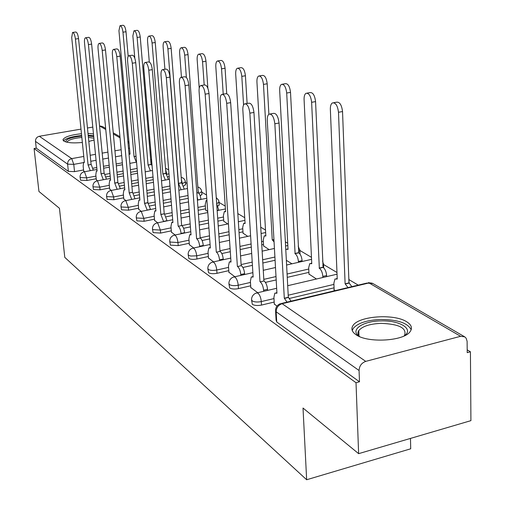 <?xml version="1.0" encoding="UTF-8"?>
<svg xmlns="http://www.w3.org/2000/svg" width="505" height="505" viewBox="0 0 505 505"><rect width="100%" height="100%" fill="white"/><g stroke="black" fill="none" stroke-linecap="round" stroke-linejoin="round"><path stroke-width="0.76" d="M251.585 300.317L252.336 304.351C254.539 305.588 257.594 305.828 261.502 305.077L261.293 301.58C257.38 302.331 254.324 302.091 252.121 300.86L251.522 299.32C251.799 296.34 253.321 294.264 256.092 293.089L257.853 293.07C259.728 294.75 260.877 297.584 261.293 301.58L273.988 298.581M228.948 284.069L229.674 287.97C231.738 289.119 234.661 289.333 238.448 288.626L238.227 285.237C234.44 285.944 231.505 285.729 229.44 284.593L228.891 283.248C229.118 280.25 230.633 278.192 233.43 277.068L234.983 277.081C236.725 278.653 237.811 281.373 238.227 285.237L250.467 282.428M207.864 268.944L208.559 272.713C210.503 273.779 213.306 273.975 216.986 273.306L216.752 270.024C213.072 270.693 210.263 270.497 208.325 269.436L207.814 268.256C208.003 265.264 209.499 263.231 212.308 262.152L213.678 262.19C215.307 263.673 216.336 266.28 216.752 270.024L228.569 267.385M188.182 254.829L188.851 258.465C190.675 259.463 193.377 259.639 196.944 259.002L196.704 255.82L190.77 256.035L188.605 255.284L188.138 254.249C188.289 251.275 189.766 249.268 192.575 248.233L193.787 248.283C195.315 249.685 196.287 252.191 196.704 255.82L208.129 253.333M169.762 241.617L170.406 245.133L178.196 245.626L177.949 242.533L170.153 242.046L169.724 241.131C169.844 238.177 171.302 236.207 174.099 235.21L175.178 235.273C176.611 236.593 177.533 239.016 177.949 242.533L189.009 240.184M152.491 229.226L153.11 232.628L160.615 233.076L160.363 230.072L152.851 229.63L152.459 228.816C152.548 225.899 153.987 223.955 156.758 223.002L157.724 223.071L160.363 230.072L171.081 227.85M136.262 217.586L136.855 220.881L144.095 221.285L143.843 218.362L136.596 217.964L136.23 217.238C136.299 214.354 137.713 212.453 140.459 211.532L141.324 211.608L143.843 218.362L154.233 216.26M120.985 206.627L121.553 209.821L128.548 210.187L128.289 207.347L121.288 206.981L120.954 206.33C121.004 203.49 122.393 201.621 125.107 200.737L125.884 200.813L128.289 207.347L138.376 205.346M106.574 196.293L107.123 199.387L113.89 199.727L113.625 196.956L106.858 196.622L106.549 196.041C106.58 193.238 107.937 191.408 110.62 190.555L111.327 190.631L113.625 196.956L123.428 195.05M92.958 186.534L93.488 189.533L100.04 189.842L99.775 187.14L93.223 186.837L92.939 186.313C92.958 183.555 94.29 181.768 96.935 180.941L97.572 181.017L99.775 187.14L109.307 185.329M80.08 177.293L80.592 180.209L86.936 180.493L86.671 177.855L80.32 177.583L80.055 177.11C80.061 174.395 81.368 172.641 83.981 171.845L84.556 171.921L86.671 177.855L95.95 176.125M93.476 133.92L88.015 133.503M81.469 133.737C70.637 134.892 64.482 136.874 63.011 139.683L63.889 141.11C67.203 142.858 73.358 143.313 82.353 142.467M406.702 321.78C394.039 313.422 358.449 315.997 352.919 325.668C350.887 328.85 351.916 331.854 356.006 334.695C367.438 343.248 403.874 341.228 410.092 331.665C412.648 328.105 411.518 324.81 406.702 321.78M358.626 453.66L303.013 408.046L306.655 479.75L64.785 257.367L59.451 208.287L38.942 191.464L34.081 148.539L356.019 382.733L358.626 453.66L470.919 420.646L470.426 351.783L467.194 349.858M358.234 285.129L349.062 279.682M336.974 272.498L323.629 264.57M311.471 257.348L299.901 250.474M287.711 243.233L285.375 241.844M265.51 230.046L260.725 227.2M244.729 217.699L237.823 213.596M225.236 206.116L219.088 202.461M206.532 195.006L201.779 192.178M187.09 183.454L185.43 182.469M410.47 438.422L410.71 448.793L306.655 479.75M88.804 141.444L94.069 139.999M470.426 351.783L467.213 352.654L467.112 341.254L466.109 338.173L464.77 336.86L460.592 336.298L365.746 361.372C361.561 362.925 359.339 365.974 359.074 370.512L276.159 311.806L275.515 310.045C275.844 307.084 277.378 304.995 280.117 303.776L282.118 303.701L365.746 361.372M356.019 382.733L359.478 381.793L359.074 370.512M122.343 162.818L116.156 163.961M109.168 165.249L103.462 166.303M96.783 167.534L92.971 168.234M83.552 169.97L74.525 171.631L73.768 164.377L67.607 164.138L35.489 141.394C35.451 138.698 36.732 136.994 39.333 136.274L81.002 129.116M87.466 128.005L92.8 127.09M105.766 129.545L99.561 125.928L102.338 126.471L105.659 128.396M35.489 141.394L36.246 148.161L34.081 148.539M96.303 179.692L97.572 180.822M109.661 189.015L111.315 190.423M123.782 198.875L125.865 200.586M138.73 209.31L141.293 211.368M205.642 209.973L207.719 211.519M154.587 220.376L157.674 222.812M223.778 221.222L227.768 223.961M171.429 232.136L175.115 234.995M243.056 233.177L247.766 236.372M189.35 244.647L193.705 247.987M263.597 245.916L269.114 249.621M208.47 257.992L213.577 261.874M228.904 272.252L234.863 276.74M308.991 274.07L316.446 279M250.789 287.528L257.72 292.711M334.152 289.674L333.78 289.763L335.181 290.634M274.291 303.934L276.967 306.163M334.076 287.831L289.567 298.411M274.183 302.066L261.502 305.077M308.909 272.372L287.263 277.365M276.191 279.921L265.422 282.402M250.682 285.805L238.448 288.626M275.092 260.271L262.84 263.017M252.424 265.352L242.886 267.492M228.79 270.655L216.986 273.306M263.515 244.458L261.767 244.843M251.301 247.128L240.146 249.565M230.312 251.711L221.828 253.567M208.363 256.508L196.944 259.002M242.968 231.82L239.054 232.653M229.175 234.762L218.993 236.927M209.695 238.909L202.101 240.531M189.249 243.265L178.196 245.626M223.69 219.953L217.895 221.158M208.559 223.103L199.235 225.041M190.417 226.878L183.599 228.292M171.321 230.848L160.615 233.076M205.554 208.786L198.143 210.295M189.287 212.094L180.739 213.836M172.357 215.54L166.208 216.79M154.486 219.176L144.095 221.285M188.232 198.314L179.647 200.018M171.233 201.691L163.38 203.256M155.395 204.847L149.834 205.952M138.629 208.186L128.548 210.187M170.191 188.75L162.307 190.284M154.29 191.85L147.056 193.257M139.443 194.741L134.399 195.725M123.687 197.815L113.89 199.727M153.261 179.666L146.002 181.055M138.357 182.52L131.685 183.795M124.4 185.184L119.824 186.061M109.566 188.018L100.04 189.842M137.341 171.037L130.643 172.293M123.34 173.663L117.173 174.818M110.204 176.125L106.031 176.908M96.209 178.751L86.936 180.493M83.647 170.854L84.569 171.738M349.208 283.021L349.037 282.257M323.762 267.915L323.667 267.101M299.907 253.939L299.995 252.954M217.92 206.116L219.239 204.683M200.308 195.814L201.937 194.343M183.681 186.061L185.594 184.571M167.957 176.826L169.194 176.403M359.478 381.793L276.734 321.988L276.09 320.195L275.585 311.238M36.246 148.161L68.364 171.378L74.525 171.631M286.354 260.327L291.953 263.799M90.269 170.684L88.066 164.958L91.216 164.485L93.299 170.122M72.77 32.434L75.687 32.023C76.994 32.175 77.947 34.372 78.553 38.601L91.096 164.403M88.066 164.958L75.422 39.055C74.809 34.82 73.863 32.623 72.562 32.465L71.716 37.484L84.379 162.452L83.71 162.301L83.148 165.981L83.672 171.107M136.325 162.168L134.04 156.544L122.974 32.187C122.399 28.009 121.408 25.85 119.988 25.717L118.946 30.691L130.05 154.139L129.021 154.29M120.215 25.679L123.024 25.282C124.451 25.414 125.448 27.573 126.016 31.746L128.182 56.307M136.028 156.184L134.04 156.544M103.329 179.736L101.025 173.758L104.257 173.266L106.429 179.155M85.667 37.761L88.627 37.332C90.016 37.471 91.02 39.731 91.639 44.112L104.125 173.183M101.025 173.758L88.432 44.585C87.807 40.198 86.809 37.938 85.433 37.793C84.594 38.311 84.291 40.021 84.518 42.925L97.13 171.113L96.404 170.955L95.811 174.698L96.329 179.95M117.128 189.306L114.717 183.056L117.886 182.45L120.304 188.7M99.315 43.392L102.313 42.95C103.79 43.07 104.851 45.399 105.488 49.944L117.886 182.45M114.717 183.056L102.199 50.437C101.562 45.886 100.501 43.556 99.037 43.436C98.166 43.979 97.837 45.728 98.058 48.676L110.601 180.26L109.8 180.096L109.168 183.896L109.686 189.287M88.255 135.908L93.734 136.596M93.898 138.256L88.394 137.328M81.652 135.523C71.962 136.508 65.928 138.282 63.542 140.845M93.652 135.719L88.192 135.29M65.783 141.93C65.599 139.241 70.908 137.284 81.703 136.072M81.842 137.442C73.137 138.345 68.143 139.935 66.881 142.214M359.44 336.526L359.238 336.387C349.529 330.03 362.634 321.041 380.922 320.915C399.695 320.164 414.283 329.071 404.278 335.882M404.114 335.958L404.543 335.453C407.017 328.08 399.177 324.052 381.029 323.358C369.837 323.863 362.42 326.268 358.777 330.586C357.433 332.631 357.71 334.638 359.61 336.601M411.177 329.74C407.838 323.055 397.719 319.627 380.814 319.457C366.908 320.082 357.704 323.08 353.203 328.446L352.269 330.623M150.446 170.867L148.06 164.996L137.12 37.446C136.527 33.115 135.485 30.9 133.976 30.78L132.865 35.861L134.803 58.208M134.242 30.742L137.082 30.332C138.597 30.445 139.645 32.667 140.232 36.985L151.071 164.434L152.055 165.482M151.071 164.434L148.06 164.996M165.35 180.051L162.85 173.909L152.068 43.001C151.468 38.519 150.364 36.227 148.76 36.133C147.795 36.688 147.397 38.418 147.574 41.328L149.297 61.976M149.063 36.089L151.942 35.666C153.552 35.76 154.656 38.045 155.262 42.527L165.93 173.329L168.436 179.458M165.93 173.329L162.85 173.909M131.723 199.437L129.198 192.891L132.588 192.361L134.98 198.8M113.77 49.364L116.813 48.909C118.391 49.004 119.508 51.409 120.165 56.124L132.449 192.26M129.198 192.891L116.794 56.636C116.131 51.914 115.02 49.509 113.455 49.408C112.539 49.982 112.186 51.769 112.4 54.767L124.842 189.93L123.965 189.766L123.296 193.623L123.807 199.153M147.195 210.181L144.537 203.313L147.87 202.65L150.534 209.518M129.116 55.695L132.196 55.228C133.882 55.291 135.062 57.778 135.744 62.683L147.87 202.65M144.537 203.313L132.291 63.213C131.603 58.309 130.423 55.821 128.743 55.752C127.79 56.364 127.412 58.189 127.62 61.231L139.923 200.176L138.957 200.005L138.25 203.919L138.755 209.594M163.62 221.594L160.824 214.373L164.403 213.792L167.041 220.893M145.434 62.437L148.546 61.951C150.351 61.982 151.614 64.545 152.314 69.658L164.239 213.684M160.824 214.373L148.767 70.214C148.06 65.101 146.803 62.532 145.004 62.5C144.001 63.15 143.603 65.019 143.799 68.106L155.919 211.039L154.858 210.869L154.113 214.84L154.612 220.672M181.106 189.766L178.486 183.34L167.906 48.884C167.281 44.232 166.12 41.871 164.409 41.801C163.393 42.388 162.97 44.156 163.14 47.117L164.908 69.286M164.756 41.751L167.666 41.315C169.383 41.385 170.551 43.746 171.17 48.392L181.636 182.728L184.262 189.148M181.636 182.728L178.486 183.34M197.79 200.056L197.127 196.609M186.37 77.492L184.697 55.127C184.06 50.292 182.823 47.855 180.992 47.817C179.931 48.436 179.483 50.241 179.641 53.246L181.465 77.265M181.396 47.754L184.331 47.312C186.168 47.344 187.412 49.78 188.049 54.609L198.263 192.683L200.094 195.233L201.015 199.298L197.777 199.942M198.263 192.683L196.855 192.96M204.19 84.998L202.549 61.755C201.88 56.724 200.567 54.205 198.604 54.205C197.499 54.862 197.019 56.712 197.171 59.76L199.216 88.223M206.93 200.51L206.141 200.567L205.245 204.506L205.661 210.238M199.077 54.136L202.032 53.675C204.001 53.675 205.32 56.188 205.983 61.219L207.871 88.268M216.695 203.894L218.779 210.08L217.15 210.415M181.087 233.746L181.055 233.392C180.651 229.914 179.736 227.534 178.316 226.253L181.819 225.527C183.246 226.808 184.161 229.182 184.571 232.653L184.596 233.007M162.825 69.614L165.956 69.122C167.9 69.097 169.244 71.754 169.977 77.095L181.648 225.413M178.145 226.133L166.328 77.675C165.589 72.335 164.258 69.677 162.32 69.69C161.272 70.384 160.843 72.297 161.032 75.428L172.925 222.591L171.744 222.415L170.961 226.442L171.454 232.439M223.223 94.17L221.543 68.819C220.855 63.561 219.454 60.96 217.346 61.01C216.191 61.711 215.679 63.605 215.818 66.692L225.615 211.759L224.327 211.608L223.393 215.603L223.791 221.493M217.901 60.922L220.855 60.455C222.983 60.404 224.384 63.005 225.066 68.251L226.726 93.652M199.696 246.699L199.664 246.2C199.254 242.615 198.288 240.146 196.78 238.796L200.378 238.032C201.899 239.383 202.858 241.844 203.269 245.424L203.307 245.929M181.396 77.278L184.533 76.773C186.635 76.691 188.068 79.443 188.832 85.029L200.195 237.905M196.596 238.669L185.082 85.642C184.312 80.055 182.886 77.297 180.796 77.372C179.698 78.111 179.243 80.068 179.42 83.237L191.029 234.888L189.716 234.711L188.902 238.789L189.375 244.963M243.574 105.008L241.813 76.35C241.093 70.851 239.597 68.156 237.318 68.27C236.113 69.015 235.57 70.953 235.696 74.077L245.095 223.5L243.662 223.355L242.69 227.401L243.075 233.461M237.975 68.162L240.923 67.689C243.214 67.575 244.717 70.264 245.43 75.756L247.109 103.468M219.574 260.548L219.53 259.879C219.113 256.18 218.103 253.617 216.493 252.178L220.186 251.376C221.809 252.809 222.825 255.372 223.235 259.059L223.279 259.734M201.274 85.478L204.399 84.966C206.678 84.815 208.211 87.668 209.013 93.526L219.991 251.244M216.298 252.045L205.156 94.17C204.355 88.306 202.821 85.446 200.554 85.597C199.412 86.387 198.926 88.388 199.09 91.594L210.351 248.012L208.881 247.835L208.035 251.963L208.496 258.32M274.064 241.914L272.245 239.869L263.477 84.398C262.726 78.635 261.123 75.845 258.655 76.034C257.399 76.829 256.824 78.812 256.938 81.968L265.857 236.018L264.26 235.886L263.25 239.976L263.616 246.213M259.437 75.901L262.36 75.422C264.841 75.232 266.451 78.016 267.195 83.779L268.887 114.256M273.931 239.503L272.245 239.869M240.847 275.383L240.79 274.518C240.38 270.699 239.307 268.029 237.584 266.507L241.384 265.655C243.12 267.177 244.193 269.84 244.603 273.653L244.654 274.524M222.591 94.277L225.684 93.76C228.165 93.513 229.825 96.474 230.665 102.641L241.175 265.516M237.375 266.362L226.695 103.323C225.849 97.149 224.195 94.182 221.733 94.422C220.546 95.275 220.028 97.32 220.18 100.558L231.006 262.038L229.358 261.88L228.481 266.04L228.923 272.593M298.449 262.329L298.404 261.47C298.038 257.714 296.927 255.107 295.09 253.643L286.695 93.027C285.906 86.961 284.176 84.07 281.493 84.354C280.187 85.212 279.581 87.239 279.675 90.42L288.033 249.394L286.24 249.268L285.798 249.798M282.434 84.196L285.3 83.71C287.995 83.426 289.731 86.311 290.514 92.371L298.752 252.828C300.601 254.286 301.712 256.887 302.078 260.637L298.404 261.47M302.116 261.495L302.078 260.637M298.524 252.689L294.863 253.51M263.667 291.322L263.604 290.224C263.187 286.278 262.057 283.494 260.208 281.872L264.121 280.976C265.977 282.592 267.113 285.369 267.524 289.308L267.587 290.407M245.531 103.74L248.561 103.222C251.263 102.856 253.062 105.93 253.946 112.445L263.894 280.818M259.98 281.721L249.855 113.164C248.965 106.643 247.179 103.563 244.489 103.923C243.258 104.838 242.709 106.927 242.848 110.185L253.144 277.081L251.288 276.936L250.385 281.127L250.808 287.882M322.891 277.498L322.84 276.412C322.474 272.536 321.306 269.822 319.337 268.262L311.629 102.294C310.802 95.893 308.921 92.895 305.998 93.299C304.641 94.227 304.004 96.291 304.086 99.491L311.768 263.705L309.754 263.604L308.688 267.764L309.003 274.385M307.135 93.103L309.912 92.623C312.854 92.213 314.735 95.211 315.562 101.606L323.099 267.397C325.081 268.95 326.255 271.658 326.615 275.534L322.84 276.412M326.659 276.62L326.615 275.534M322.859 267.252L319.091 268.117M287.036 302.123L284.296 298.234L288.317 297.281L291.076 301.157M270.27 113.947L273.199 113.429C276.166 112.912 278.116 116.112 279.063 123.018L288.317 297.281M284.296 298.234L274.846 123.776C273.893 116.863 271.949 113.663 269.001 114.174C267.726 115.172 267.151 117.299 267.278 120.562L276.936 293.235L274.827 293.121L273.918 297.325L274.31 304.307M348.008 287.572L345.111 283.81L338.489 112.274C337.605 105.495 335.56 102.382 332.359 102.938C330.958 103.942 330.289 106.044 330.352 109.257L337.239 279.063L334.96 279L333.881 283.166L334.165 290.003M333.736 102.698L336.387 102.225C339.606 101.663 341.658 104.769 342.535 111.542L348.98 282.888L351.884 286.644M348.98 282.888L345.111 283.81M460.592 336.298L369.029 282.945L282.118 303.701C278.305 305.014 276.317 307.722 276.159 311.806L276.734 321.988M121.686 155.66L115.487 156.784M108.487 158.059L102.761 159.1M96.07 160.319L90.786 161.284M83.42 162.623L73.768 164.377L71.735 158.62L83.767 156.449M90.187 155.294L95.483 154.341M102.187 153.135L107.918 152.1M114.932 150.837L121.137 149.72M128.491 148.394L129.514 148.211M129.059 143.117L127.954 142.473M120.051 137.865L113.354 133.964M39.333 136.274L71.735 158.62C68.964 159.41 67.588 161.246 67.607 164.138L68.364 171.378M333.931 284.403L288.21 295.217M308.751 269.045L287.086 274.019M276.001 276.563L263.806 279.366M274.909 257.032L262.65 259.772M252.222 262.101L241.112 264.582M263.332 241.327L261.584 241.706M251.105 243.984L239.944 246.415M230.103 248.555L219.959 250.764M242.779 228.778L238.859 229.611M228.973 231.707L218.785 233.865M209.474 235.841L200.188 237.811M223.488 216.992L217.693 218.198M208.344 220.13L199.014 222.061M190.189 223.892L181.926 225.602M205.346 205.907L197.928 207.41M189.066 209.209L180.512 210.939M172.123 212.637L164.781 214.12M188.018 195.511L179.427 197.209M171.006 198.882L163.147 200.434M155.155 202.019L148.59 203.319M169.97 186.017L162.08 187.551M154.063 189.104L146.816 190.511M139.197 191.988L133.295 193.137M153.034 177.002L145.768 178.385M138.124 179.843L131.439 181.112M124.154 182.501L118.826 183.517M137.114 168.436L130.41 169.686M123.1 171.05L116.926 172.205M109.957 173.505L105.128 174.408M151.879 163.399L150.736 160.558M168.979 173.752L166.934 174.358M185.392 181.869L182.539 183.574M201.735 191.565L199.027 193.32M219.05 201.836L219.069 202.24L216.677 203.591M299.863 249.786L299.875 250.53L298.474 251.61M323.553 263.85L323.566 264.721L322.777 265.472M348.949 278.911L348.873 280.048M166.858 174.238L165.634 169.749M182.267 183.227L181.396 179.666M198.579 192.878L198.105 190.53M281.594 303.423L366.788 283.09L372.911 283.539L464.36 336.627M88.192 165.04L91.216 164.485M75.422 39.055L78.553 38.601M136.034 156.285L134.172 156.626M126.016 31.746L122.974 32.187M101.158 173.846L104.257 173.266M88.432 44.585L91.639 44.112M114.85 183.145L118.025 182.545M102.199 50.437L105.488 49.944M151.21 164.516L148.199 165.078M140.232 36.985L137.12 37.446M166.076 173.417L162.995 173.998M155.262 42.527L152.068 43.001M129.337 192.986L132.588 192.361M116.794 56.636L120.165 56.124M144.689 203.414L148.022 202.757M147.182 210.067L150.522 209.398M132.291 63.213L135.744 62.683M160.988 214.486L164.403 213.792M163.601 221.373L167.022 220.672M148.767 70.214L152.314 69.658M181.787 182.823L178.637 183.435M171.17 48.392L167.906 48.884M198.427 192.777L196.862 193.087M188.049 54.609L184.697 55.127M205.983 61.219L202.549 61.755M178.316 226.253L181.819 225.527M181.055 233.392L184.571 232.653M166.328 77.675L169.977 77.095M225.066 68.251L221.543 68.819M196.78 238.796L200.378 238.032M199.664 246.2L203.269 245.424M185.082 85.642L188.832 85.029M245.43 75.756L241.813 76.35M216.493 252.178L220.186 251.376M219.53 259.879L223.235 259.059M205.156 94.17L209.013 93.526M273.937 239.673L272.454 239.995M267.195 83.779L263.477 84.398M237.584 266.507L241.384 265.655M240.79 274.518L244.603 273.653M226.695 103.323L230.665 102.641M298.752 252.828L295.09 253.643M290.514 92.371L286.695 93.027M260.208 281.872L264.121 280.976M263.604 290.224L267.524 289.308M249.855 113.164L253.946 112.445M323.099 267.397L319.337 268.262M315.562 101.606L311.629 102.294M284.536 298.398L288.563 297.445M274.846 123.776L279.063 123.018M349.245 283.046L345.37 283.962M342.535 111.542L338.489 112.274M63.062 140.182L63.011 139.683M151.569 159.769L150.66 159.643M84.266 171.795L96.966 169.446M103.645 168.209L109.351 167.155M116.333 165.867L122.519 164.725M129.842 163.368L136.552 162.13M185.619 184.887L185.411 182.172C185.139 179.578 183.738 177.968 181.213 177.343M201.962 194.703L201.76 191.919C201.539 189.4 200.232 187.765 197.84 186.995M219.265 205.106L218.659 200.258L216.26 197.607M300.033 253.737L299.875 250.53L298.196 246.099M323.705 267.865L323.566 264.721L322.581 260.965M349.062 282.933L348.797 277.946M168.664 169.832L165.514 168.241M97.263 180.878L110.425 178.404M117.387 177.091L123.555 175.929M130.852 174.553L137.543 173.297M145.2 171.851L152.478 170.482M110.999 190.486L124.653 187.866M131.925 186.465L138.597 185.19M146.229 183.719L153.488 182.33M161.518 180.784L169.421 179.269M125.537 200.655L139.715 197.872M147.327 196.382L154.555 194.968M162.559 193.396L170.438 191.856M178.877 190.202L187.481 188.516M140.952 211.431L155.704 208.483M163.677 206.886L171.53 205.314M179.931 203.629L188.504 201.912M197.386 200.138L206.766 198.257M157.326 222.882L172.691 219.738M181.068 218.027L189.602 216.279M198.452 214.467L207.795 212.555M217.163 210.636L225.426 208.944M174.755 235.071L190.789 231.713M199.595 229.863L208.9 227.913M218.229 225.956L228.443 223.816M238.347 221.745L244.9 220.369M193.346 248.069L210.093 244.464M219.378 242.469L229.548 240.285M239.408 238.171L250.6 235.766M261.098 233.506L265.655 232.527M213.211 261.95L230.741 258.087M240.557 255.921L251.692 253.466M262.139 251.162L274.43 248.454M285.596 245.992L287.825 245.499M234.49 276.828L252.872 272.662M263.269 270.301L275.496 267.53M286.606 265.011L311.566 259.355M257.335 292.799L276.658 288.292M287.705 285.71L337.043 274.196M372.286 283.198L368.297 282.655M128.952 141.918L127.847 141.28M119.944 136.691L113.24 132.802M83.975 162.25L84.348 162.181M130.025 153.873L129.615 153.949M96.707 170.898L97.105 170.829M110.147 180.032L110.57 179.95M358.967 335.875L358.777 330.586M124.363 189.691L124.811 189.602M139.412 199.917L139.891 199.822M155.376 210.762L155.887 210.661M172.35 222.288L172.893 222.175M225.59 211.349L224.99 211.469M190.417 234.566L190.997 234.44M245.064 223.065L244.433 223.197M209.701 247.658L210.314 247.526M265.832 235.545L265.157 235.69M230.318 261.666L230.974 261.521M288.008 248.883L287.294 249.041M252.418 276.677L253.112 276.519M311.743 263.155L310.992 263.326M276.172 292.805L276.904 292.635M337.22 278.47L336.425 278.659"/></g></svg>
